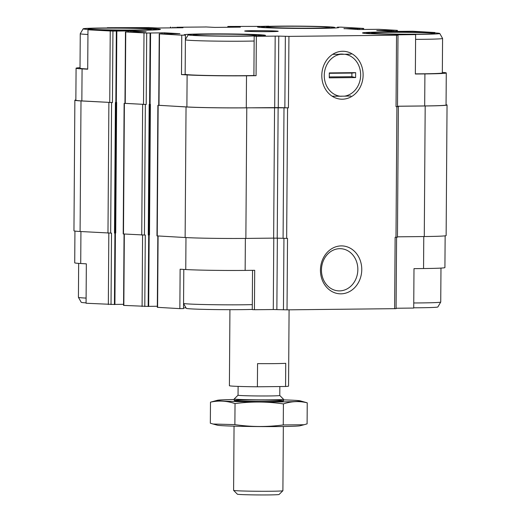 <?xml version="1.0" encoding="UTF-8"?>
<svg xmlns="http://www.w3.org/2000/svg" width="521" height="521" viewBox="0 0 521 521"><rect width="100%" height="100%" fill="white"/><g stroke="black" fill="none" stroke-linecap="round" stroke-linejoin="round"><path stroke-width="0.78" d="M251.956 34.822A31.547 0.938 0.4 0 0 215.701 34.152A31.547 0.938 0.4 0 0 193.265 34.94A31.547 0.938 0.4 0 0 224.766 36.047A31.547 0.938 0.4 0 0 256.28 35.376A31.547 0.938 0.4 0 0 251.956 34.822M430.366 32.953A31.547 0.938 0.4 0 0 394.104 32.276A31.547 0.938 0.4 0 0 371.668 33.064A31.547 0.938 0.4 0 0 403.169 34.171A31.547 0.938 0.4 0 0 434.683 33.507A31.547 0.938 0.4 0 0 430.366 32.953M325.325 26.929A31.547 0.938 0.4 0 0 289.064 26.252A31.547 0.938 0.4 0 0 266.635 27.04A31.547 0.938 0.4 0 0 298.129 28.147A31.547 0.938 0.4 0 0 329.643 27.483A31.547 0.938 0.4 0 0 325.325 26.929M146.915 28.798A31.547 0.938 0.4 0 0 110.66 28.127A31.547 0.938 0.4 0 0 88.225 28.909A31.547 0.938 0.4 0 0 119.726 30.023A31.547 0.938 0.4 0 0 151.24 29.352A31.547 0.938 0.4 0 0 146.915 28.798M245.371 238.423L245.144 270.412L254.704 270.314L254.43 309.728L252.268 309.604L252.542 270.334M245.144 270.412A43.38 1.289 -179.6 0 1 185.756 269.539L180.129 269.22L179.856 308.634L157.322 307.325L157.824 235.961M80.937 231.545L80.716 263.515L86.343 263.841L86.069 303.255L114.776 304.498M80.716 263.515A43.38 1.289 -179.6 0 1 74.718 262.818L74.939 231.07M253.903 75.565L254.176 36.151L256.339 36.275L256.065 75.688L253.903 75.565M181.49 74.594L185.15 74.555L185.43 35.141L181.764 35.181L181.49 74.594L187.117 74.92L186.889 106.948L158.736 105.314L159.231 33.872L179.914 33.709L164.636 32.81L164.629 33.8M80.026 67.691A43.38 1.289 -179.6 0 0 76.079 68.199A43.38 1.289 -179.6 0 0 82.077 68.896L87.704 69.215L87.977 29.801L91.644 29.762A40.671 1.205 0.4 0 0 135.721 30.303A40.671 1.205 0.4 0 0 160.396 29.365A40.671 1.205 0.4 0 0 109.436 27.847L107.28 27.978M183.796 269.429L183.522 308.601L179.856 308.634M445.142 235.831L444.921 267.579A43.38 1.289 -179.6 0 1 423.553 268.543L413.993 268.641L413.72 308.061L396.09 308.243M431.264 32.738L434.931 32.523L434.931 32.921M431.264 32.562A40.671 1.205 0.4 0 0 387.188 32.015A40.671 1.205 0.4 0 0 362.512 32.953A40.671 1.205 0.4 0 0 413.472 34.477L415.628 34.601L415.354 74.021L424.908 73.917L424.687 105.945L397.497 106.232M337.478 27.795L337.478 27.183L341.144 27.144L363.404 28.421L357.204 28.466L357.198 29.45M268.725 26.363L228.765 26.447L227.794 26.493L227.788 27.274M273.785 238.123L273.284 309.533L254.43 309.728M185.977 307.8A40.671 1.205 0.4 0 0 183.522 307.989M157.329 306.257L148.674 306.348M148.537 306.439L123.562 305.391L124.057 234.02M123.568 304.323L114.913 304.414M396.585 237.257L396.084 308.653L287.025 309.845L273.284 309.533M442.342 72.393A43.38 1.289 -179.6 0 1 446.282 72.96L446.054 104.981A43.38 1.289 -179.6 0 1 424.687 105.945M415.628 34.601L395.315 34.861L397.998 35.194L397.497 106.636L396.038 106.701L396.904 106.694L395.993 237.263L395.126 237.27L394.631 308.719M397.497 106.518L398.363 106.629L396.904 106.694M446.061 104.708A44.363 1.316 -179.6 0 1 447.044 104.995A44.363 1.316 -179.6 0 1 425.188 105.971L397.497 106.264M397.998 35.194L288.934 36.385L288.432 107.834L278.136 107.593L277.224 238.162L287.52 238.403L287.025 309.845M288.432 107.834L246.283 107.814A43.38 1.289 -179.6 0 1 186.889 106.948M278.136 107.593L246.778 107.847A44.363 1.316 -179.6 0 1 186.043 106.955L158.736 105.281M164.636 32.81L146.701 33.051L146.199 104.493L124.968 103.347M146.199 104.493L124.968 103.379L125.47 31.931L146.154 31.768L130.875 30.876L130.869 31.859M130.875 30.876L112.933 31.117L112.438 102.559L81.002 100.931A44.363 1.316 -179.6 0 1 74.868 100.221A44.363 1.316 -179.6 0 1 75.858 99.947M112.438 102.559L81.849 100.918A43.38 1.289 -179.6 0 1 75.858 100.227L76.079 68.199M148.993 234.991L148.264 235.036L148.993 235.004L149.905 104.454M115.226 233.056L114.496 233.095L115.226 233.063L116.137 102.52M342.629 51.273A23.979 20.651 93.3 0 0 324.485 87.411A23.979 20.651 93.3 0 0 360.272 87.033A23.979 20.651 93.3 0 0 342.629 51.273M341.268 245.899A23.979 20.651 93.3 0 0 323.124 282.037A23.979 20.651 93.3 0 0 358.91 281.659A23.979 20.651 93.3 0 0 341.268 245.899M149.95 104.421L149.175 104.467L148.264 235.036M144.792 306.511L145.287 235.069L123.21 233.955L124.122 103.386M116.183 102.487L115.408 102.526L114.496 233.095M111.025 304.57L111.527 233.128L80.091 231.5A44.363 1.316 -179.6 0 1 73.956 230.79L74.868 100.221M107.28 27.724L148.159 27.587M148.159 27.528L157.518 28.01L183.001 27.743L176.697 27.261L176.697 27.808M176.697 27.261L205.508 26.988M205.508 26.929L214.86 27.405L240.344 27.138L234.04 26.662L234.04 27.203M234.04 26.662L227.794 26.493M357.204 28.466L343.964 28.688M434.931 32.523L412.671 31.247L392.033 31.442L376.755 30.55L397.165 30.355L378.91 29.306L358.272 29.508L343.964 28.57M447.044 104.995L446.132 235.564A44.363 1.316 -179.6 0 1 424.276 236.541L397.451 236.827M398.363 106.629L397.451 237.198L395.993 237.263M274.56 107.554L273.649 238.123L277.224 238.162M273.649 238.123L245.866 238.416A44.363 1.316 -179.6 0 1 185.131 237.524L156.971 235.896L157.883 105.32M148.993 234.912L149.488 234.906L150.393 104.33M115.226 232.978L115.721 232.965L116.632 102.396M446.282 72.96A43.38 1.289 -179.6 0 1 424.908 73.917M288.934 36.385L278.768 36.112L278.273 107.554M256.339 36.275L278.768 36.112M187.117 74.92A43.38 1.289 -179.6 0 0 246.505 75.792L256.065 75.688M181.764 35.181L159.231 33.872M146.701 33.051L125.47 31.931M112.933 31.117L87.977 29.801M275.896 31.013A16.763 0.495 0.4 0 0 256.807 30.648A16.763 0.495 0.4 0 0 244.701 31.058A16.763 0.495 0.4 0 0 261.451 31.657A16.763 0.495 0.4 0 0 278.207 31.293A16.763 0.495 0.4 0 0 275.896 31.013M254.176 36.151A40.671 1.205 0.4 0 0 265.436 35.395A40.671 1.205 0.4 0 0 224.779 33.904A40.671 1.205 0.4 0 0 184.102 34.829A40.671 1.205 0.4 0 0 185.43 35.141M268.732 26.174A40.671 1.205 0.4 0 0 257.472 26.929A40.671 1.205 0.4 0 0 298.129 28.421A40.671 1.205 0.4 0 0 338.806 27.496A40.671 1.205 0.4 0 0 337.478 27.183M339.796 248.68A21.114 18.183 93.3 0 0 321.47 269.357A21.114 18.183 93.3 0 0 338.442 290.861A21.114 18.183 93.3 0 0 357.803 270.822A21.114 18.183 93.3 0 0 340.858 248.699A21.114 18.183 93.3 0 0 339.796 248.68M344.003 54.288A21.114 18.183 93.3 0 0 342.219 54.08A21.114 18.183 93.3 0 0 341.157 54.054A21.114 18.183 93.3 0 0 338.37 54.334M339.405 96.209A21.114 18.183 93.3 0 0 339.796 96.235A21.114 18.183 93.3 0 0 342.277 96.183M415.354 73.852A39.433 1.172 0.4 0 0 442.336 72.933L442.576 38.443A39.433 1.172 0.4 0 0 442.57 38.417L439.763 33.474A36.587 1.088 0.4 0 0 434.709 32.908A36.587 1.088 0.4 0 0 393.863 32.126A36.587 1.088 0.4 0 0 366.595 32.966A36.587 1.088 0.4 0 0 403.169 34.321A36.587 1.088 0.4 0 0 439.763 33.474M185.157 74.334A39.433 1.172 0.4 0 0 211.715 75.545A39.433 1.172 0.4 0 0 253.903 75.512M87.704 68.974A39.433 1.172 -179.6 0 1 85.477 68.857A39.433 1.172 -179.6 0 1 80.019 68.225L80.26 33.735A39.433 1.172 0.4 0 0 87.945 34.484M413.72 307.8A36.587 1.088 0.4 0 0 437.855 306.967L440.733 302.063A39.433 1.172 0.4 0 0 440.74 302.043L440.974 268.087M413.752 302.968A39.433 1.172 0.4 0 0 440.733 302.063M329.669 26.884A36.587 1.088 0.4 0 0 288.823 26.096A36.587 1.088 0.4 0 0 261.555 26.936A36.587 1.088 0.4 0 0 298.129 28.297A36.587 1.088 0.4 0 0 334.723 27.45A36.587 1.088 0.4 0 0 329.669 26.884M415.595 39.362A39.433 1.172 0.4 0 0 442.576 38.443M78.658 263.385L78.424 297.341A39.433 1.172 0.4 0 0 78.43 297.361L81.237 302.304A36.587 1.088 0.4 0 0 86.069 302.857M78.43 297.361A39.433 1.172 0.4 0 0 86.108 298.084M183.555 303.541L186.277 308.328A36.587 1.088 0.4 0 0 211.695 309.526A36.587 1.088 0.4 0 0 252.275 309.415M183.555 303.443A39.433 1.172 0.4 0 0 210.113 304.655A39.433 1.172 0.4 0 0 252.307 304.622M83.145 28.811A36.587 1.088 0.4 0 0 119.726 30.172A36.587 1.088 0.4 0 0 156.313 29.319A36.587 1.088 0.4 0 0 151.259 28.753A36.587 1.088 0.4 0 0 110.419 27.971A36.587 1.088 0.4 0 0 83.145 28.811L80.267 33.715A39.433 1.172 0.4 0 0 80.26 33.735M185.398 39.843A39.433 1.172 0.4 0 0 211.956 41.055A39.433 1.172 0.4 0 0 254.144 41.022M256.299 34.777A36.587 1.088 0.4 0 0 215.46 33.995A36.587 1.088 0.4 0 0 188.185 34.835A36.587 1.088 0.4 0 0 224.766 36.196A36.587 1.088 0.4 0 0 261.353 35.343A36.587 1.088 0.4 0 0 256.299 34.777M229.93 309.682L229.403 385.709A29.58 0.879 0.4 0 0 233.493 386.185A29.58 0.879 0.4 0 0 257.394 386.784L285.573 386.484A29.58 0.879 0.4 0 0 288.556 386.126L289.083 309.826M257.394 386.784L257.556 363.625A29.58 0.879 0.4 0 0 285.729 363.326L285.573 386.484M234.046 426.158L233.603 490.365A24.65 0.729 0.4 0 0 233.61 490.385L237.361 494.188A20.866 0.619 0.4 0 0 240.24 494.501A20.866 0.619 0.4 0 0 263.405 494.95A20.866 0.619 0.4 0 0 279.08 494.481L282.883 490.73A24.65 0.729 0.4 0 0 282.896 490.71L283.339 426.504M233.61 490.385A24.65 0.729 0.4 0 0 237.009 490.756A24.65 0.729 0.4 0 0 264.375 491.283A24.65 0.729 0.4 0 0 282.883 490.73M238.045 395.192L234.248 398.93A24.65 0.729 0.4 0 0 234.242 398.956A24.65 0.729 0.4 0 0 237.648 399.347A24.65 0.729 0.4 0 0 265.365 399.874A24.65 0.729 0.4 0 0 283.535 399.301A24.65 0.729 0.4 0 0 283.522 399.275L279.777 395.485M238.058 395.185A20.866 0.619 0.4 0 0 238.045 395.205A20.866 0.619 0.4 0 0 240.93 395.537A20.866 0.619 0.4 0 0 264.394 395.98A20.866 0.619 0.4 0 0 279.777 395.491L279.842 386.549M213.076 424.022L217.303 425.182A41.654 1.237 0.4 0 0 258.696 426.569A41.654 1.237 0.4 0 0 300.096 425.761L303.997 424.752L283.261 424.941C267.117 427.116 250.992 427.012 234.88 424.615L213.076 424.022L210.334 423.208L210.484 402.173C218.579 400.356 226.759 400.825 235.03 403.586C251.174 401.404 267.299 401.515 283.411 403.905C291.369 401.261 299.315 400.903 307.24 402.824L300.272 400.851A41.654 1.237 0.4 0 0 283.528 399.874M307.24 402.824L307.097 423.86L303.997 424.752M234.235 399.529A41.654 1.237 0.4 0 0 217.478 400.271L210.484 402.173M234.88 424.615L235.03 403.586M283.261 424.941L283.411 403.905M246.368 399.978A24.65 0.729 0.4 0 0 234.242 400.545A24.65 0.729 0.4 0 0 258.872 401.43A24.65 0.729 0.4 0 0 283.509 400.89A24.65 0.729 0.4 0 0 271.428 400.154A24.65 0.729 0.4 0 0 246.368 399.978M217.478 400.271A41.654 1.237 0.4 0 0 258.865 401.932A41.654 1.237 0.4 0 0 300.272 400.851M332.86 54.327L340.35 54.327A21.114 18.183 93.3 0 0 324.264 75.434A21.114 18.183 93.3 0 0 340.057 96.203L332.144 96.209M355.609 77.564L329.272 77.844L329.311 72.914L355.648 72.64L351.89 73.07L351.864 76.704L355.609 77.564L355.648 72.64M340.057 96.203L344.57 96.157A21.114 18.183 93.3 0 0 360.656 75.05A21.114 18.183 93.3 0 0 344.863 54.275L340.35 54.327M351.2 54.112L344.863 54.275M344.57 96.157L350.907 95.994M329.305 73.305L351.89 73.07M329.279 76.939L351.864 76.704M423.775 236.547L423.553 268.543M185.977 237.569L185.756 269.539M158.097 235.974L157.596 307.357M108.824 233.128L108.329 304.531M396.54 35.259L396.038 106.701M287.566 107.84L286.654 238.41M283.945 238.397L283.45 309.806M277.361 238.169L276.859 309.572M161.94 32.771L161.933 33.806M148.687 235.03L148.185 306.472M150.1 33.018L149.599 104.46M145.352 104.506L144.441 235.075M142.591 235.062L142.09 306.472M124.33 234.04L123.835 305.423M128.179 30.837L128.173 31.872M114.926 233.095L114.425 304.538M116.333 31.078L115.838 102.526M111.585 102.565L110.673 233.141M172.725 27.235L172.718 27.847M170.725 27.125L170.719 27.873M230.067 26.636L230.067 27.248M228.068 26.519L228.061 27.268M362.707 28.492L362.701 29.528M359.308 28.531L359.301 29.541M355.856 28.447L355.85 29.371M396.468 30.433L396.461 31.468M393.068 30.465L393.062 31.475M389.617 30.387L389.61 31.306M425.188 105.971L424.276 236.541M283.997 107.801L283.085 238.371M246.778 107.847L245.866 238.416M186.043 106.955L185.131 237.524M158.156 105.353L157.244 235.922M142.65 104.467L141.738 235.036M124.395 103.419L123.484 233.988M108.889 102.526L107.977 233.095M81.002 100.931L80.091 231.5M285.358 36.353L284.857 107.795M275.192 36.073L274.697 107.515M246.505 75.792L246.283 107.814M159.504 33.904L159.009 105.346M143.998 33.012L143.503 104.454M125.743 31.963L125.242 103.412M110.237 31.078L109.736 102.52M82.077 68.896L81.849 100.918M175.349 27.242L175.343 27.821M174.073 27.261L174.073 27.834M232.692 26.643L232.692 27.222M231.422 26.656L231.415 27.235M357.96 28.512L357.953 29.489M391.72 30.446L391.714 31.429M390.971 30.407L390.965 31.384M149.175 235.01L148.674 306.452M115.408 233.069L114.913 304.518M150.582 32.992L150.087 104.441M116.821 31.058L116.32 102.5M170.452 27.092L170.445 27.873M363.678 28.453L363.671 29.521M397.438 30.387L397.432 31.455M261.555 26.936L261.249 27.463M334.723 27.45L335.023 27.978M366.595 32.966L366.289 33.487M156.313 29.319L156.613 29.847M188.185 34.835L185.398 39.589M261.353 35.343L261.653 35.877M283.522 400.87L283.535 399.301M234.229 400.525L234.242 398.956M238.045 395.205L238.11 386.393"/></g></svg>
